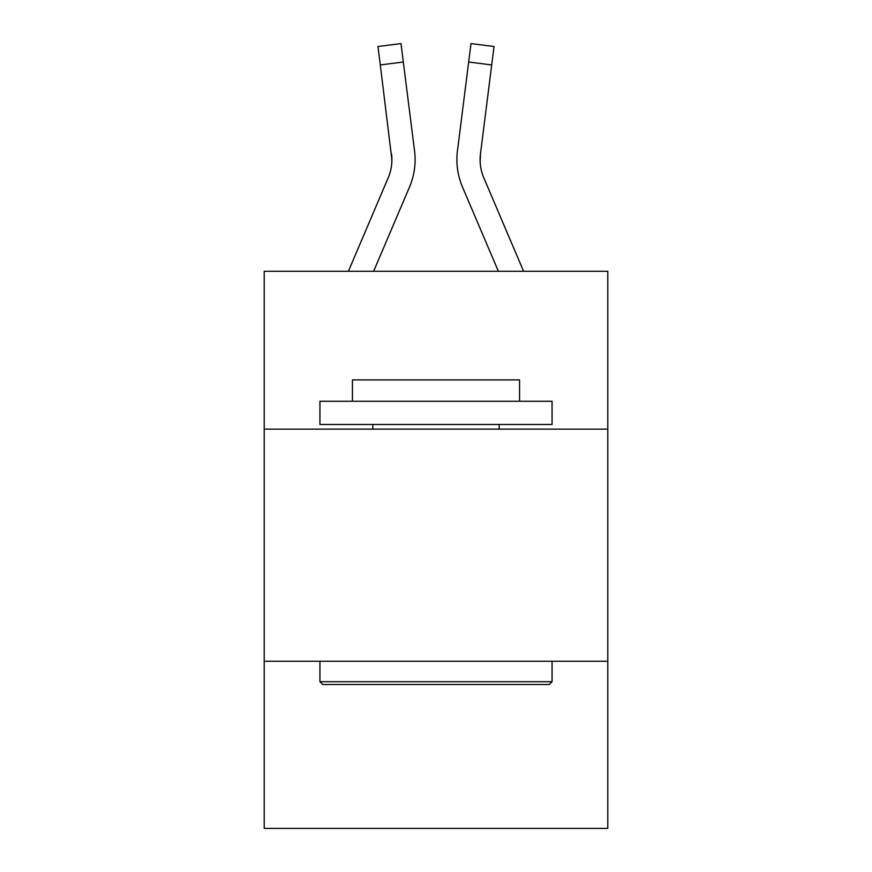 <?xml version="1.0" encoding="UTF-8"?>
<svg xmlns="http://www.w3.org/2000/svg" width="872" height="872" viewBox="0 0 872 872"><rect width="100%" height="100%" fill="white"/><g stroke="black" fill="none" stroke-linecap="round" stroke-linejoin="round"><path stroke-width="1.31" d="M607.784 429.133L607.784 271.279L264.216 271.279L264.216 429.133L607.784 429.133L607.784 828.4L264.216 828.4L264.216 429.133M607.784 661.259L264.216 661.259M409.546 186.946L373.63 271.279L409.546 186.946A69.64 69.64 0 0 0 414.56 150.932L403.322 62.021L380.29 64.931L377.968 46.51L401 43.6L403.322 62.021M414.211 148.153L414.56 150.932L414.211 148.153M462.454 186.946L498.37 271.279L462.454 186.946A69.64 69.64 0 0 1 457.44 150.932L471 43.6L494.032 46.51L471 43.6L494.032 46.51L471 43.6L494.032 46.51L471 43.6L494.032 46.51L471 43.6L494.032 46.51L471 43.6L494.032 46.51L471 43.6L494.032 46.51L471 43.6L494.032 46.51L471 43.6L494.032 46.51L471 43.6L494.032 46.51L471 43.6L494.032 46.51L471 43.6L494.032 46.51L471 43.6L494.032 46.51L471 43.6L494.032 46.51L471 43.6L494.032 46.51L471 43.6L494.032 46.51L471 43.6L494.032 46.51L491.71 64.931L468.678 62.021M480.156 161.93L480.472 153.843L480.156 161.93L480.472 153.843L480.156 161.93L480.472 153.843L480.156 161.93L480.472 153.843L480.156 161.93L480.472 153.843L480.156 161.93L480.472 153.843L480.156 161.93L480.472 153.843L480.156 161.93L480.472 153.843L480.156 161.93L480.472 153.843L491.71 64.931M322.716 684.476L319.937 681.686L552.063 681.686L549.284 684.476L322.716 684.476M552.063 401.273L552.063 424.49L319.937 424.49L319.937 401.273L552.063 401.273M352.43 401.273L352.43 379.92L519.57 379.92L519.57 401.273M552.063 661.259L552.063 681.686M319.937 661.259L319.937 681.686M499.144 424.49L499.144 429.133M372.856 424.49L372.856 429.133M523.592 271.279L483.818 177.855A46.423 46.423 0 0 1 480.101 159.75L480.101 159.75A46.423 46.423 0 0 0 483.818 177.855A46.423 46.423 0 0 1 480.101 159.75A46.423 46.423 0 0 0 483.818 177.855A46.423 46.423 0 0 1 480.101 159.75A46.423 46.423 0 0 0 483.818 177.855A46.423 46.423 0 0 1 480.101 159.75A46.423 46.423 0 0 0 483.818 177.855A46.423 46.423 0 0 1 480.101 159.75A46.423 46.423 0 0 0 483.818 177.855A46.423 46.423 0 0 1 480.101 159.75A46.423 46.423 0 0 0 483.818 177.855A46.423 46.423 0 0 1 480.101 159.75A46.423 46.423 0 0 0 483.818 177.855A46.423 46.423 0 0 1 480.101 159.75A46.423 46.423 0 0 0 483.818 177.855A46.423 46.423 0 0 1 480.472 153.843M348.408 271.279L388.182 177.855A46.423 46.423 0 0 0 391.899 159.75L380.29 64.931M391.844 161.93L391.528 153.843A46.423 46.423 0 0 1 388.182 177.855A46.423 46.423 0 0 0 391.899 159.75A46.423 46.423 0 0 1 388.182 177.855A46.423 46.423 0 0 0 391.899 159.75A46.423 46.423 0 0 1 388.182 177.855A46.423 46.423 0 0 0 391.899 159.75M456.972 163.064L456.895 159.631M494.032 46.51L471 43.6M377.968 46.51L401 43.6"/></g></svg>
